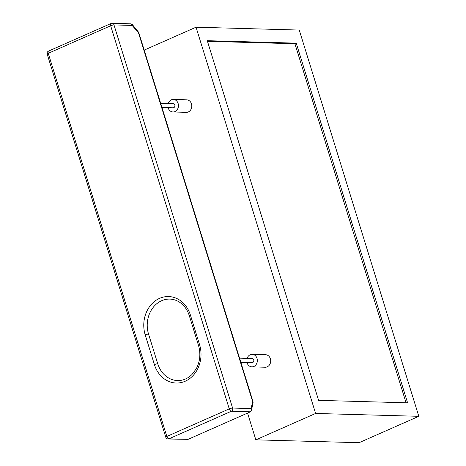 <?xml version="1.0" encoding="UTF-8"?>
<svg xmlns="http://www.w3.org/2000/svg" width="466" height="466" viewBox="0 0 466 466"><rect width="100%" height="100%" fill="white"/><g stroke="black" fill="none" stroke-linecap="round" stroke-linejoin="round"><path stroke-width="0.7" d="M165.78 437.225L47.183 54.108A2.505 0.495 -17.2 0 1 48.243 53.328L166.84 436.45A2.505 0.495 162.8 0 0 165.78 437.225A2.505 2.505 0 0 0 168.104 438.989L188.031 439.362L250.452 411.798L251.471 410.488L253.155 402.094L138.711 32.381L132.414 24.651L132.53 25.438L113.995 24.925L232.586 408.041L251.127 408.554L251.471 410.488M189.318 315.744L198.51 345.452C200.858 353.653 200.095 361.441 196.227 368.827L191.893 374.594C187.67 378.666 182.911 380.652 177.61 380.559A25.892 21.908 91.6 0 1 157.741 363.771L148.543 334.058A25.892 21.908 91.6 0 1 169.845 299.09C173.375 299.201 176.696 300.29 179.8 302.364C184.262 305.44 187.437 309.896 189.318 315.744A2.505 0.495 -17.2 0 1 190.373 314.964A28.397 24.028 -88.4 0 0 159.564 298.351A28.397 24.028 -88.4 0 0 145.217 334.903A2.505 0.495 -17.2 0 1 148.543 334.058M251.127 408.554L252.613 401.5L138.454 32.702L138.711 32.381M252.613 401.5L253.155 402.094M132.385 24.616L130.742 23.818L138.454 32.702M111.275 23.457A2.505 1.241 66.2 0 0 110.99 23.51L48.569 51.074A2.505 1.241 -113.8 0 0 48.243 53.328L110.663 25.77A2.505 0.495 -17.2 0 1 113.995 24.925A2.505 2.12 -88.4 0 0 112.067 23.3L130.742 23.818M161.958 107.489L173.09 107.797A2.085 1.765 -88.4 0 0 173.754 107.663A2.085 1.765 -88.4 0 0 174.89 105.363A2.085 1.765 -88.4 0 0 173.206 103.621L160.654 103.271M240.864 362.379L251.99 362.688A2.085 1.765 -88.4 0 0 252.654 362.554A2.085 1.765 -88.4 0 0 253.795 360.253A2.085 1.765 -88.4 0 0 252.106 358.511L239.559 358.162M168.092 107.658A6.262 5.301 -88.4 0 0 172.973 111.968L186.318 112.341A6.262 5.301 -88.4 0 0 188.311 111.939A6.262 5.301 -88.4 0 0 191.73 105.031A6.262 5.301 -88.4 0 0 186.668 99.817L173.323 99.444A6.262 5.301 -88.4 0 0 168.209 103.481M172.973 111.968A6.262 5.301 -88.4 0 0 174.966 111.572A6.262 5.301 -88.4 0 0 178.385 104.664A6.262 5.301 -88.4 0 0 173.323 99.444M418.817 416.313L315.61 413.453L196.046 27.203L299.254 30.063L418.817 416.313L359.047 442.7L255.84 439.84L315.61 413.453M246.997 362.548A6.262 5.301 -88.4 0 0 251.879 366.858L265.224 367.231A6.262 5.301 -88.4 0 0 267.21 366.835A6.262 5.301 -88.4 0 0 270.63 359.921A6.262 5.301 -88.4 0 0 265.568 354.708L252.222 354.341A6.262 5.301 -88.4 0 0 247.114 358.371M144.198 50.101L196.046 27.203M255.84 439.84L247.557 413.074M207.277 40.693L318.61 400.358L407.581 402.822L296.248 43.157L207.277 40.693M406.061 402.781L294.92 43.746L207.475 41.323M294.92 43.746L296.248 43.157M251.879 366.858A6.262 5.301 -88.4 0 0 253.865 366.462A6.262 5.301 -88.4 0 0 257.284 359.554A6.262 5.301 -88.4 0 0 252.222 354.341M168.104 438.989A2.505 2.12 -88.4 0 0 168.902 438.832A2.505 1.241 -113.8 0 1 166.84 436.45L229.26 408.886A2.505 1.241 66.2 0 0 231.322 411.268L250.452 411.798M112.067 23.3A2.505 2.505 0 0 0 110.99 23.51A2.505 1.241 66.2 0 0 110.663 25.77L229.26 408.886A2.505 0.495 162.8 0 1 232.586 408.041A2.505 2.12 -88.4 0 1 231.322 411.268L168.902 438.832L188.031 439.362M190.373 314.964L199.57 344.677A28.397 24.028 -88.4 0 1 185.223 381.229A28.397 24.028 -88.4 0 1 154.415 364.616L145.217 334.903M198.51 345.452A2.505 0.495 -17.2 0 1 199.57 344.677M154.415 364.616A2.505 0.495 -17.2 0 1 157.741 363.771M48.569 51.074A2.505 2.505 0 0 0 47.183 54.108"/></g></svg>
